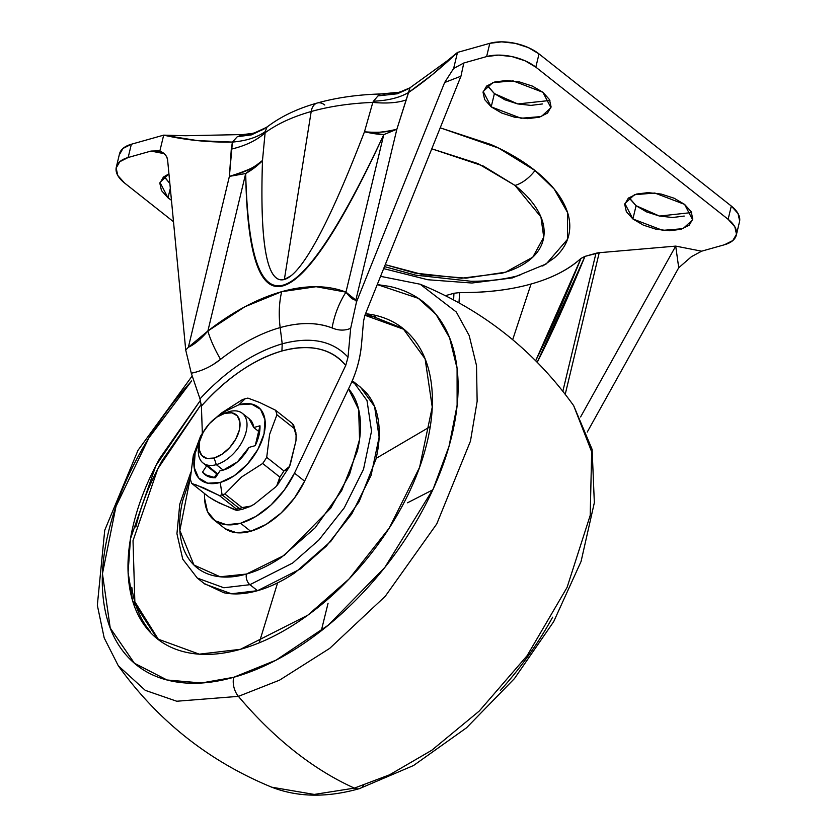 <?xml version="1.0" encoding="UTF-8"?>
<svg xmlns="http://www.w3.org/2000/svg" width="837" height="837" viewBox="0 0 837 837"><rect width="100%" height="100%" fill="white"/><g stroke="black" fill="none" stroke-linecap="round" stroke-linejoin="round"><path stroke-width="1.26" d="M198.714 446.948A31.67 18.341 -51.6 0 0 216.312 464.65A31.67 18.341 -51.6 0 0 246.172 431.536A31.67 18.341 -51.6 0 0 229.035 411.647L224.881 413.29A26.721 15.474 128.4 0 1 239.34 430.061A26.721 15.474 128.4 0 1 214.136 458.006A26.721 15.474 128.4 0 1 199.3 443.066A26.721 15.474 128.4 0 1 224.881 413.29L229.035 411.647A31.67 18.341 128.4 0 1 244.142 415.162A31.67 18.341 128.4 0 1 241.726 442.585A31.67 18.341 128.4 0 1 216.312 464.65L214.136 458.006L222.14 454.167L229.736 447.513L235.772 439.048L239.34 430.061L239.884 421.932L237.331 415.884L232.058 412.85L224.881 413.29L216.877 417.129L209.281 423.784L203.234 432.248L199.677 441.235L199.133 449.364L201.686 455.412L206.959 458.446L214.136 458.006L216.312 464.65A31.67 18.341 128.4 0 1 201.194 461.135A31.67 18.341 128.4 0 1 199.007 445.451M220.005 470.771A31.67 18.341 -51.6 0 0 223.207 470.112L216.312 464.65L223.207 470.112A31.67 18.341 128.4 0 1 220.005 470.771L215.423 477.739A39.58 22.934 128.4 0 1 202.544 472.099L206.655 465.853L202.544 472.099L208.057 476.462L202.544 472.099L205.013 474.652L215.423 477.739L220.005 470.771M193.232 455.841L200.524 436.286A57.397 33.25 128.4 0 1 203.893 431.107A57.397 33.25 -51.6 0 0 200.524 436.286L193.232 455.841L190.313 478.837A57.397 33.25 -51.6 0 0 191.778 483.451L203.328 487.73L219.357 495.525A57.397 33.25 -51.6 0 0 222.087 494.845L220.236 482.457A46.422 26.889 128.4 0 1 199.886 440.408L195.105 453.309L194.163 467.444L198.61 477.937L207.764 483.221L220.236 482.457L234.14 475.793L247.344 464.221L257.838 449.511L264.032 433.911L264.973 419.776L260.527 409.272L251.372 403.999L238.901 404.752L245.147 398.778A57.397 33.25 -51.6 0 0 242.374 399.657L221.345 413.101L215.967 417.757M275.718 486.914L278.794 483.169L279.861 477.1A57.397 33.25 -51.6 0 0 283.91 470.949A57.397 33.25 128.4 0 1 279.861 477.1L262.661 463.489A57.397 33.25 -51.6 0 0 266.71 457.337L269.619 434.33L276.921 414.786A57.397 33.25 -51.6 0 0 275.457 410.172L292.657 423.794L275.457 410.172A57.397 33.25 128.4 0 1 276.921 414.786L294.122 428.398A57.397 33.25 -51.6 0 0 292.657 423.794A57.397 33.25 128.4 0 1 294.122 428.398L296.12 434.173L295.963 440.817L289.508 466.491L283.91 470.949L266.71 457.337A57.397 33.25 128.4 0 1 262.661 463.489L241.506 477.048L224.86 493.966L242.071 507.588L249.311 506.814L254.302 504.188L275.718 486.914L254.302 504.188L250.974 506.061L242.071 507.588A57.397 33.25 128.4 0 1 239.288 508.457L222.087 494.845A57.397 33.25 -51.6 0 0 224.86 493.966A57.397 33.25 128.4 0 1 222.087 494.845L239.288 508.457A57.397 33.25 -51.6 0 0 242.071 507.588L224.86 493.966L241.506 477.048L262.661 463.489L279.861 477.1L276.754 485.784M239.288 508.457A7.92 5.043 74.3 0 0 242.667 509.199A7.92 5.043 -105.7 0 1 239.288 508.457A57.397 33.25 128.4 0 1 236.557 509.137A57.397 33.25 -51.6 0 0 239.288 508.457M216.009 417.726L221.345 413.101L242.374 399.657A57.397 33.25 128.4 0 1 245.147 398.778L238.901 404.752L224.996 411.427L219.618 415.455M248.976 418.584L253.747 427.54L259.983 425.782A39.58 22.934 128.4 0 1 255.212 445.661L248.976 447.408L237.436 461.888L223.207 470.112A31.67 18.341 -51.6 0 0 248.976 447.408L255.212 445.661L259.983 425.782L253.747 427.54A31.67 18.341 -51.6 0 0 250.43 419.902M236.923 510.371L219.001 502.88L208.978 497.063L191.778 483.451A57.397 33.25 128.4 0 1 190.313 478.837L190.323 478.576M244.132 508.352A7.92 5.043 -105.7 0 1 242.667 509.199L249.855 506.584M245.147 398.778A57.397 33.25 128.4 0 1 247.878 398.098A57.397 33.25 -51.6 0 0 245.147 398.778M238.901 404.752A46.422 26.889 128.4 0 1 264.032 433.911A46.422 26.889 128.4 0 1 220.236 482.457L222.087 494.845A57.397 33.25 128.4 0 1 219.357 495.525L236.557 509.137L219.357 495.525L195.523 484.633M275.457 410.172L259.522 402.43L247.878 398.098L259.522 402.43L275.457 410.172M259.585 432.154L253.747 427.54L259.585 432.154M276.921 414.786L269.619 434.33L266.71 457.337L283.91 470.949L288.169 468.898L290.167 464.933L295.963 440.817L296.214 435.836L294.122 428.398L276.921 414.786M191.778 483.451L208.978 497.063L215.119 500.871L234.632 509.723L236.662 510.329L236.557 509.137M292.657 423.794L292.866 424.997M214.22 477.749L216.773 473.857L214.22 477.749M217.829 474.077L207.126 465.131M224.138 527.959A63.33 36.682 -51.6 0 0 250.671 531.265L240.554 523.261A63.33 36.682 128.4 0 1 214.021 519.944A63.33 36.682 128.4 0 1 204.605 498.454L204.427 493.464L204.605 498.454L207.555 511.679L215.099 520.75L226.482 524.736L240.554 523.261L255.902 516.45L270.989 505.014L284.298 490.074L294.488 473.146L345.733 365.434L348.014 357.19L350.672 328.355L356.468 302.021L444.635 82.518L460.957 76.188L364.89 315.35L363.52 321.251L361.532 344.269C360.098 358.958 356.321 372.643 350.19 385.344L304.605 481.16L294.488 473.146A63.33 36.682 128.4 0 1 240.554 523.261L250.671 531.265A63.33 36.682 -51.6 0 0 304.605 481.16L294.488 473.146L345.733 365.434C338.975 356.98 330.06 351.509 318.97 348.998C307.89 346.497 295.534 347.156 281.912 350.996C268.279 354.825 254.479 361.532 240.501 371.094C226.524 380.657 213.487 392.312 201.403 406.071L199.991 398.872C226.147 370.665 253.559 352.314 282.215 343.819L281.912 350.996C253.559 359.481 226.722 377.843 201.403 406.071L202.345 433.399L201.403 406.071L199.991 398.872L191.286 373.229L196.569 371.952M265.224 131.378L265.12 132.738C277.424 123.803 292.783 116.72 311.197 111.509A15.83 10.075 -105.7 0 1 317.213 103.024A15.83 10.075 -105.7 0 1 324.746 105.002M267.746 126.492A15.83 12.586 52.7 0 0 267.003 127.13A15.83 12.586 -127.3 0 1 267.746 126.502M487.845 86.316L494.395 93.608L491.214 106.864L483.2 91.453L492.805 82.601L513.123 80.907L542.92 92.3L532.437 86.117L519.61 81.974L506.395 80.519L494.803 81.963L486.6 86.085L483.043 92.269L484.654 99.561L491.214 106.864L501.698 113.047L514.525 117.18L527.739 118.645L539.331 117.201L547.534 113.068L551.091 106.885L549.48 99.593L542.92 92.3L550.934 107.711L541.33 116.552L521.012 118.247L491.214 106.864L494.395 93.608L517.768 103.945L549.93 100.461M629.529 198.421L636.078 205.714L632.898 218.97L624.883 203.558L634.488 194.718L654.806 193.023L684.614 204.406L674.12 198.223L661.293 194.09L648.079 192.625L636.486 194.069L628.284 198.202L624.726 204.385L626.348 211.677L632.898 218.97L643.391 225.153L656.218 229.296L669.433 230.75L681.015 229.307L689.217 225.184L692.785 219.001L691.163 211.709L684.614 204.406L692.617 219.817L683.023 228.668L662.705 230.363L632.898 218.97L636.078 205.714L659.451 216.061L691.613 212.567M168.017 197.856L170.309 188.294L168.017 197.856L171.449 200.294L168.017 197.856L160.003 182.445L168.938 173.845L163.403 177.078L159.846 183.261L161.457 190.554L168.017 197.856M383.66 268.625L427.77 279.736L471.911 283.021L512.338 277.926L546.226 263.927L567.528 239.298L567.549 212.525L554.136 188.984L535.021 170.528L498.695 148.118L440.22 127.82L490.921 144.508C507.913 152.031 522.612 160.704 535.021 170.528A29.682 17.2 128.4 0 1 515.006 185.427A29.682 17.2 -51.6 0 0 535.021 170.528C547.44 180.342 556.615 190.574 562.569 201.204C568.522 211.824 570.792 222.056 569.38 231.87C567.957 241.684 562.966 250.347 554.397 257.848L542.732 266.03M431.777 148.819L483.284 166.029L515.006 185.427L478.063 163.623L431.777 148.819M347.721 329.401L350.672 328.355L356.468 302.021L355.84 300.106L345.963 292.134A193.954 112.357 -51.6 0 0 281.692 291.684A79.159 50.398 74.3 0 0 280.165 327.581A156.697 90.773 128.4 0 1 332.09 327.947A79.159 63.549 -68.6 0 1 345.963 292.134L383.775 134.642C362.139 181.43 342.888 217.494 326.001 242.845C309.125 268.196 294.823 282.519 283.105 285.825C271.387 289.121 262.389 281.358 256.112 262.525C249.834 243.693 246.36 214.031 245.691 173.521L207.879 331.013L244.854 306.771L281.692 291.684L316.114 286.704L345.963 292.134L383.775 134.642L396.864 129.233L355.84 300.106L356.468 302.021L444.635 82.518L453.633 68.467L457.483 52.428L432.551 74.472L408.582 92.499L396.864 129.233L355.84 300.106C353.12 299.991 349.835 297.334 345.963 292.134A79.159 63.549 111.4 0 0 332.09 327.947L334.538 328.805M459.639 292.584C486.642 292.709 510.455 289.853 531.056 284.015C509.984 289.947 486.182 292.804 459.639 292.584L453.947 293.274L445.472 295.66L453.947 293.274L453.623 299.876L453.947 293.274L459.639 292.584L458.969 302.795L459.639 292.584M512.683 339.696L531.056 284.015C551.729 278.229 568.365 269.702 580.972 258.424C568.773 269.556 552.127 278.083 531.056 284.015L512.683 339.696M213.571 364.241L220.529 359.355A79.159 24.901 -128 0 1 207.879 331.013C200.598 339.351 194.09 344.76 188.367 347.25L229.39 176.387L232.414 142.091L197.563 140.626L163.675 135.144L159.815 151.194C164.334 152.732 166.95 155.839 167.662 160.495L185.73 350.086L191.286 373.229L199.991 398.872C226.063 370.718 253.475 352.367 282.215 343.819L280.165 327.581A156.697 90.773 -51.6 0 0 220.529 359.355A156.697 90.773 128.4 0 1 280.165 327.581L282.215 343.819C310.653 336.244 332.592 340.701 348.014 357.19L350.672 328.355C344.76 330.803 338.567 330.657 332.09 327.947C316.92 322.224 299.615 322.109 280.165 327.581A79.159 50.398 -105.7 0 1 281.692 291.684A193.954 112.357 -51.6 0 0 207.879 331.013L188.367 347.25L229.39 176.387L245.691 173.521L207.879 331.013A79.159 24.901 52 0 0 220.529 359.355C211.74 366.365 201.989 370.99 191.286 373.229L185.73 350.086L188.367 347.25L185.73 350.086L167.662 160.495C167.337 156.289 164.732 153.181 159.815 151.194L163.675 135.144L131.346 144.246L128.166 157.502L150.984 151.068L158.842 150.848M317.213 103.024A15.83 10.075 74.3 0 0 311.197 111.509C329.663 106.341 350.211 103.307 372.821 102.417L373.459 101.193C387.897 100.607 399.605 97.699 408.582 92.499L409.942 88.094L397.387 93.775L409.973 87.812L399.155 92.394L409.973 87.812L396.864 129.233C388.745 132.1 377.947 132.947 364.482 131.765L383.775 134.642C295.806 322.276 249.782 335.239 245.691 173.521L262.494 160.474C261.102 202.596 262.222 233.502 265.873 253.203C269.566 273.155 275.729 281.912 284.36 279.485L311.197 111.509C292.783 116.72 277.424 123.803 265.12 132.738L262.494 160.474C259.732 244.414 267.024 284.088 284.36 279.485C292.992 277.057 304.04 263.456 317.495 238.671C330.793 214.199 346.455 178.563 364.482 131.765L372.821 102.417C350.211 103.307 329.663 106.341 311.197 111.509L284.36 279.485L291.171 275.666M364.482 131.765C372.57 133.292 383.367 132.455 396.864 129.233L383.775 134.642A79.159 24.765 -155.2 0 1 364.482 131.765L372.821 102.417C386.861 103.704 398.098 102.836 406.51 99.802C398.098 102.836 386.861 103.704 372.821 102.417L373.459 101.193C387.897 100.607 399.605 97.699 408.582 92.499C424.244 81.817 440.544 68.456 457.483 52.428L489.802 43.325L486.621 56.581L463.803 63.005L460.957 76.188L463.803 63.005L453.633 68.467L463.803 63.005L486.621 56.581L489.802 43.325L457.483 52.428L453.633 68.467L444.635 82.518L460.957 76.188L364.89 315.35L363.52 321.251L361.532 344.269C360.276 358.414 356.489 372.099 350.19 385.344L304.605 481.16L294.415 498.078L281.106 513.018L266.02 524.464L250.671 531.265L236.599 532.75L225.226 528.754M159.815 151.194L150.984 151.068L128.166 157.502L119.785 161.719L116.144 168.038L117.797 175.498L124.493 182.958L173.5 221.732L124.493 182.958A35.625 18.132 13.5 0 1 116.291 167.233A35.625 18.132 13.5 0 1 128.166 157.502L131.346 144.246A35.625 18.132 -166.5 0 0 119.471 153.977L116.301 167.201M736.319 235.061L739.5 221.815A35.625 18.132 -166.5 0 0 731.308 206.048L539.018 53.903A35.625 18.132 -166.5 0 0 489.802 43.325L501.656 41.85L515.173 43.336L528.293 47.573L539.018 53.903L731.308 206.048L728.127 219.304L734.823 226.764L736.487 234.224L732.846 240.543L724.455 244.76L701.636 251.184L691.467 256.656L678.723 267.746L587.26 432.049L678.723 267.746L691.467 256.656L701.636 251.184L675.71 246.109L599.219 252.711L584.958 256.384L580.972 258.424L535.68 360.705C549.26 333.471 564.358 299.374 580.972 258.424L584.958 256.384L595.965 253.287L562.851 391.214L595.965 253.287A15.83 8.056 -166.5 0 1 599.219 252.711L675.71 246.109L678.723 267.746L675.71 246.109L580.606 416.941L675.71 246.109L701.636 251.184L724.455 244.76A35.625 18.132 13.5 0 0 736.33 235.03A35.625 18.132 13.5 0 0 728.127 219.304L731.308 206.048L738.014 213.508L739.667 220.968M119.325 154.793L122.966 148.463L131.346 144.246L163.675 135.144C185.94 140.135 208.863 142.457 232.414 142.091L237.31 136.693L250.849 133.596M487.385 85.447L494.395 93.608L504.878 99.791L517.705 103.934L530.92 105.389L542.512 103.945M629.079 197.553L636.078 205.714L646.572 211.907L659.399 216.04L672.613 217.505L684.195 216.061M164.648 177.308L169.848 183.481L164.188 176.44M535.837 67.148L728.127 219.304L535.837 67.148L539.018 53.903L535.837 67.148A35.625 18.132 13.5 0 0 486.621 56.581L498.475 55.106L511.993 56.592L525.113 60.819L535.837 67.148M348.014 357.19C332.655 340.711 310.726 336.254 282.215 343.819L281.912 350.996C310.004 343.588 331.274 348.401 345.733 365.434L348.014 357.19M150.984 151.068L164.125 153.652L150.984 151.068M384.465 266.605L415.633 275.153L471.2 281.274C489.268 281.284 505.506 279.265 519.923 275.206M537.239 362.264L584.958 256.384C567.496 298.955 551.593 334.245 537.239 362.264M565.237 394.269L599.219 252.711L565.237 394.269M385.25 264.67L414.985 273.082L461.532 278.219L502.357 273.134C514.441 269.734 524.067 264.879 531.244 258.591C538.421 252.303 542.606 245.042 543.788 236.819C544.981 228.595 543.077 220.037 538.086 211.123C533.106 202.219 525.406 193.661 515.006 185.427L540.922 216.95L543.736 237.195L532.792 257.179L505.548 272.182L465.968 278.166L423.103 274.682L385.25 264.659M377.989 95.889L397.387 93.775L377.989 95.889L373.459 101.193L377.989 95.889A15.83 6.382 -91.6 0 1 380.793 93.964A15.83 6.382 88.4 0 0 377.989 95.889L384.957 94.801M391.601 93.524L394.938 92.844M264.335 128.793L251.393 134.883L237.31 136.693L243.201 134.537A15.83 7.47 85.1 0 0 241.202 135.322L250.765 133.606C252.397 133.7 256.352 132.392 262.619 129.704L253.308 133.449L241.202 135.322L253.308 133.449L267.003 127.13L265.141 131.681C257.231 137.383 246.329 140.857 232.414 142.091L237.31 136.693L251.393 134.883L267.003 127.13M265.141 131.681L265.12 132.738C256.917 140.292 245.649 145.753 231.294 149.132L232.414 142.091C246.329 140.857 257.231 137.383 265.141 131.681M265.12 132.738L262.494 160.474C254.322 167.745 243.285 173.05 229.39 176.387L231.294 149.132C245.649 145.753 256.917 140.292 265.12 132.738M229.39 176.387C248.484 170.424 259.522 165.13 262.494 160.474A79.159 52.679 179 0 1 245.691 173.521L229.39 176.387M388.692 94.1L399.155 92.394L388.692 94.1L397.167 92.426L380.919 93.964C357.765 94.612 336.547 97.626 317.275 103.014C297.815 108.454 281.316 116.28 267.777 126.471L262.525 129.756M363.708 785.242A15.83 10.075 -105.7 0 1 359.512 788.611A15.83 10.075 -105.7 0 1 354.386 788.119L314.252 794.428L271.711 787.188M432.792 489.833L407.525 502.786L432.792 489.833M328.073 603.226L321.293 630.753L328.073 603.226M190.679 472.643L179.767 504.136L176.942 533.724L182.748 559.168L197.281 578.064L204.877 584.069L231.43 593.768L257.514 590.692L249.928 584.686L223.845 587.762L197.281 578.064L223.845 587.762L249.928 584.686A7.92 5.043 -105.7 0 1 246.455 574.056L220.152 576.777L193.954 565.048L179.85 530.459L190.376 477.456M404.261 329.485L364.922 315.267M365.602 313.582L403.005 328.47L425.112 358.885L432.248 407.117L419.588 467.318L389.215 528.105L349.071 578.963L307.796 615.195L240.439 649.313C220.958 654.796 203.224 655.873 187.237 652.536C171.261 649.188 158.245 641.697 148.201 630.041C138.157 618.386 131.838 603.467 129.254 585.272C126.669 567.078 128.019 547 133.292 525.029C138.565 503.068 147.364 480.888 159.689 458.498L200.43 400.316L155.881 465.634L130.467 538.84L128.113 572.341L132.633 600.82L157.398 638.872L199.29 654.168L240.439 649.313C259.92 643.831 279.663 634.352 299.677 620.876C319.692 607.4 338.462 590.964 355.966 571.545C373.469 552.138 388.378 531.244 400.703 508.844C413.039 486.454 421.838 464.273 427.111 442.313C432.384 420.341 433.723 400.264 431.139 382.07C428.565 363.875 422.246 348.956 412.202 337.301C402.158 325.645 389.142 318.154 373.156 314.817L365.602 313.582M233.722 677.29L201.445 682.982L167.013 679.989L134.38 663.218L110.233 628.043L102.449 573.732L115.987 506.416L148.934 437.814L191.642 380.95C171.187 403.643 153.746 428.073 139.34 454.24C124.933 480.417 114.648 506.343 108.475 532.018C102.313 557.693 100.743 581.16 103.767 602.431C106.78 623.701 114.167 641.142 125.906 654.764C137.655 668.386 152.857 677.154 171.543 681.056C190.219 684.959 210.945 683.703 233.722 677.29A15.83 10.075 74.3 0 0 238.419 696.363A15.83 10.075 -105.7 0 1 233.722 677.29C256.488 670.876 279.568 659.797 302.973 644.051C326.367 628.305 348.297 609.085 368.761 586.392C389.215 563.709 406.656 539.269 421.063 513.102C435.47 486.925 445.755 460.999 451.917 435.324C458.09 409.649 459.659 386.181 456.636 364.911C453.623 343.641 446.236 326.2 434.497 312.578C422.748 298.955 407.535 290.198 388.86 286.296L377.257 284.559L418.354 298.359L436.056 314.45L449.584 337.792L457.086 368.385L457.117 405.234L449.03 446.309L433.242 488.85L384.915 567.308L328.198 625.229L276.032 660.163L233.722 677.29M192.207 375.939L138.011 450.296L104.74 530.239L97.333 605.256L104.196 637.93L118.299 665.771L145.272 690.347L176.753 701.239L238.419 696.363L176.753 701.239L145.272 690.347L118.299 665.771C157.869 720.887 209.03 761.367 271.774 787.209L314.252 794.428L354.386 788.119A395.817 251.989 -105.7 0 1 238.419 696.363A395.817 251.989 74.3 0 0 354.386 788.119L389.561 774.811L431.766 750.266L479.256 711.052L527.111 655.695L567.078 587.407L590.2 515.393L591.675 451.813L573.669 405.673L591.675 451.813L590.2 515.393L567.078 587.407L527.111 655.695L479.256 711.052L431.766 750.266L389.561 774.811L354.386 788.119A15.83 10.075 74.3 0 0 359.512 788.611M380.563 276.336L420.195 284.235L456.322 312.023L469.17 335.532L476.515 365.57L477.142 401.321L470.457 441.151L436.757 523.92L385.271 596.258L329.694 648.382L279.516 680.167L238.419 696.363L279.516 680.167L329.694 648.382L385.271 596.258L436.757 523.92L470.457 441.151L477.142 401.321L476.515 365.57L469.17 335.532L456.322 312.023L420.195 284.235C482.939 310.077 534.09 350.557 573.669 405.673L592.125 449.427L594.343 502.692L581.066 561.481L553.696 621.619L514.473 678.556L466.502 727.824L413.53 765.52L359.45 788.621C327.068 797.787 297.846 797.316 271.774 787.209M201.257 404.302L157.806 468.814L133.02 540.681L134.851 601.751L158.779 639.97M201.257 404.292L162.221 460.496C149.896 482.886 141.097 505.067 135.824 527.038M131.786 587.271C134.37 605.465 140.689 620.395 150.733 632.04M375.687 316.815L364.932 315.256M359.617 386.506L366.418 392.877C372.789 400.264 376.786 409.722 378.429 421.262C380.071 432.792 379.213 445.525 375.865 459.45L359.136 501.635L330.761 541.393L295.084 572.665C282.393 581.202 269.87 587.208 257.514 590.692C245.168 594.165 233.931 594.845 223.793 592.732L204.061 583.42M352.994 381.274L367.014 400.557L371.534 431.128L363.52 469.295L344.258 507.839L318.803 540.085L292.636 563.05L249.928 584.686L257.514 590.692L300.232 569.055L326.388 546.09L351.843 513.845L371.105 475.301L379.13 437.144L374.599 406.562L360.59 387.28L352.994 381.274L367.014 400.557L371.534 431.128L363.52 469.295L344.258 507.839L318.803 540.085L292.636 563.05L249.928 584.686A7.92 5.043 74.3 0 1 246.455 574.056C258.026 570.792 269.765 565.163 281.65 557.16L315.078 527.865L341.663 490.618L357.347 451.091C360.475 438.044 361.27 426.117 359.743 415.309C358.205 404.501 354.459 395.639 348.485 388.724M356.614 384.497L351.77 381.902M348.548 388.797L358.675 409.596L359.544 439.498L349.563 474.401L330.761 508.132L284.339 555.308L246.455 574.056C234.883 577.31 224.358 577.948 214.858 575.971C205.368 573.983 197.637 569.526 191.673 562.61C185.709 555.684 181.953 546.823 180.415 536.015C178.888 525.207 179.683 513.28 182.822 500.233L190.376 477.414M277.591 582.876L259.198 642.806M376.127 458.362L430.239 426.64M552.629 617.204C538.222 643.381 520.781 667.811 500.327 690.494M199.216 443.558L198.62 447.533M222.548 414.085L226.272 412.589M203.025 462.987L217.568 474.485M295.942 432.802L293.525 424.736M237.29 510.361L242.678 509.199M277.152 485.324L289.225 467.067M242.322 413.321L249.217 418.772M224.107 527.927L213.979 519.913M409.963 87.812L447.125 60.902L457.483 52.428M163.675 135.144L185.584 135.74L243.201 134.537L250.786 133.606M409.575 88.042C401.896 91.453 397.753 92.907 397.167 92.426M404.292 329.496L403.005 328.47M158.925 640.085L157.398 638.872"/></g></svg>
